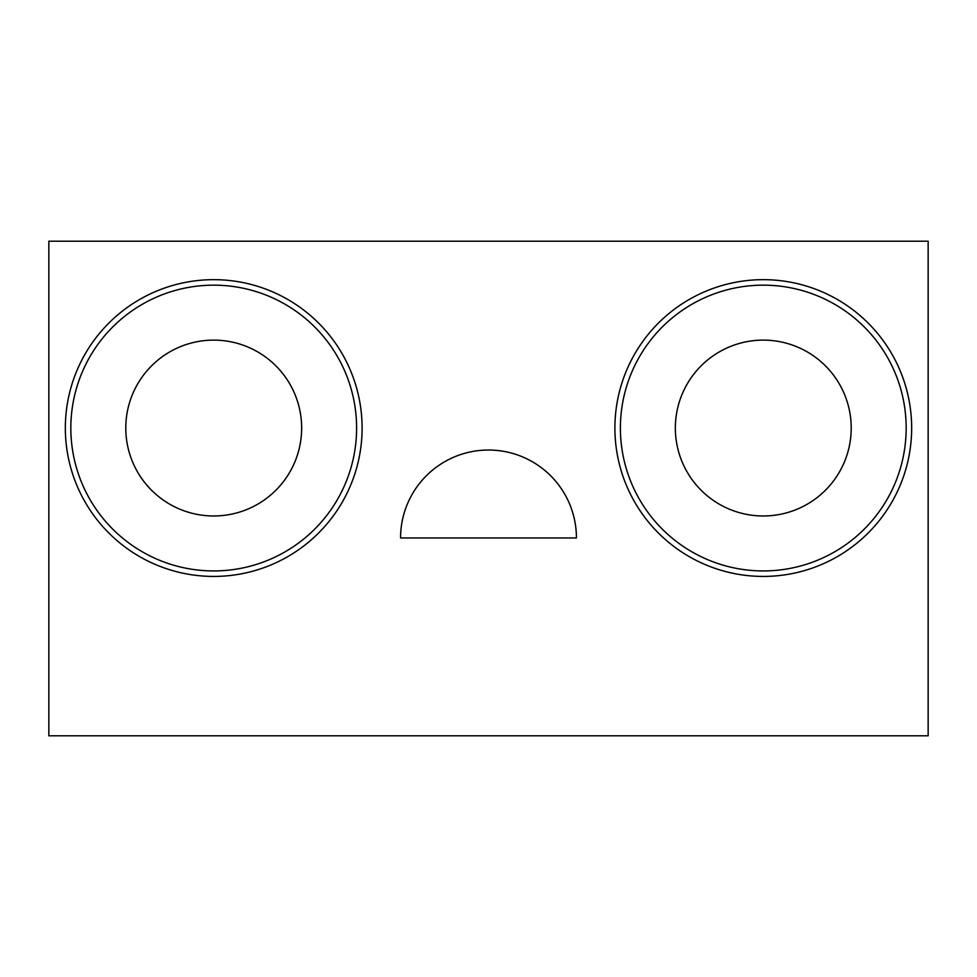 <?xml version="1.0" encoding="UTF-8"?>
<svg xmlns="http://www.w3.org/2000/svg" width="977" height="977" viewBox="0 0 977 977"><rect width="100%" height="100%" fill="white"/><g stroke="black" fill="none" stroke-linecap="round" stroke-linejoin="round"><path stroke-width="1.47" d="M48.85 241.197L48.85 735.803L928.15 735.803L928.15 241.197L48.85 241.197M356.605 428.048A142.886 142.886 0 0 0 213.719 285.162A142.886 142.886 0 0 0 70.832 428.048A142.886 142.886 0 0 0 213.719 570.934A142.886 142.886 0 0 0 356.605 428.048M362.101 428.048A148.382 148.382 0 0 0 139.528 299.548A148.382 148.382 0 0 0 139.528 556.548A148.382 148.382 0 0 0 362.101 428.048M576.43 537.961L400.57 537.961A87.93 87.93 0 0 1 488.5 450.031A87.93 87.93 0 0 1 576.43 537.961M301.649 428.048A87.93 87.93 0 0 1 213.719 515.978A87.93 87.93 0 0 1 125.789 428.048A87.93 87.93 0 0 1 213.719 340.118A87.93 87.93 0 0 1 301.649 428.048M906.167 428.048A142.886 142.886 0 0 0 763.281 285.162A142.886 142.886 0 0 0 620.395 428.048A142.886 142.886 0 0 0 763.281 570.934A142.886 142.886 0 0 0 906.167 428.048M911.663 428.048A148.382 148.382 0 0 0 689.09 299.548A148.382 148.382 0 0 0 689.09 556.548A148.382 148.382 0 0 0 911.663 428.048M851.211 428.048A87.93 87.93 0 0 1 763.281 515.978A87.93 87.93 0 0 1 675.351 428.048A87.93 87.93 0 0 1 763.281 340.118A87.93 87.93 0 0 1 851.211 428.048"/></g></svg>
